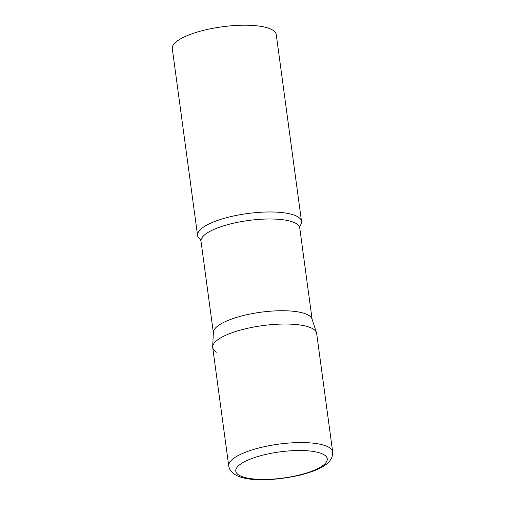 <?xml version="1.0" encoding="UTF-8"?>
<svg xmlns="http://www.w3.org/2000/svg" width="505" height="505" viewBox="0 0 505 505"><rect width="100%" height="100%" fill="white"/><g stroke="black" fill="none" stroke-linecap="round" stroke-linejoin="round"><path stroke-width="0.76" d="M332.688 451.969L316.66 333.433A52.444 14.992 172.3 0 0 244.78 328.963A52.444 14.992 172.3 0 0 212.712 347.484L228.74 466.02C231.524 482.717 268.584 482.168 299.73 475.224C318.428 470.37 333.325 463.975 332.688 451.969A52.444 14.992 172.3 0 0 260.807 447.499A52.444 14.992 172.3 0 0 228.74 466.02M212.681 346.695L213.375 332.258A49.825 14.241 -7.7 0 1 253.478 313.384A49.825 14.241 -7.7 0 1 308.429 315.183A49.825 14.241 -7.7 0 1 311.983 318.926L316.483 332.662A52.444 14.992 -7.7 0 0 312.74 328.717A52.444 14.992 -7.7 0 0 254.899 326.83A52.444 14.992 -7.7 0 0 212.681 346.695A52.444 14.992 -7.7 0 0 216.639 352.206M200.176 239.282A52.444 14.992 -7.7 0 1 197.562 235.425A52.444 14.992 -7.7 0 1 238.404 215.016A52.444 14.992 -7.7 0 1 297.59 216.658A52.444 14.992 -7.7 0 1 301.51 221.373A52.444 14.992 -7.7 0 1 300.02 225.785M197.562 235.425L172.312 48.663A52.444 14.992 -7.7 0 1 213.154 28.248A52.444 14.992 -7.7 0 1 272.334 29.89A52.444 14.992 -7.7 0 1 276.26 34.605L301.51 221.373M299.042 475.091A46.151 13.193 172.3 0 0 323.806 454.639A46.151 13.193 172.3 0 0 264.001 454.853A46.151 13.193 172.3 0 0 239.237 475.306A46.151 13.193 172.3 0 0 299.042 475.091M213.356 332.644L201.003 241.276A49.825 14.241 -7.7 0 1 239.799 221.884A49.825 14.241 -7.7 0 1 296.025 223.444A49.825 14.241 -7.7 0 1 299.749 227.925L300.039 225.748M201.003 241.276L200.144 239.25M312.103 319.293L299.749 227.925"/></g></svg>
